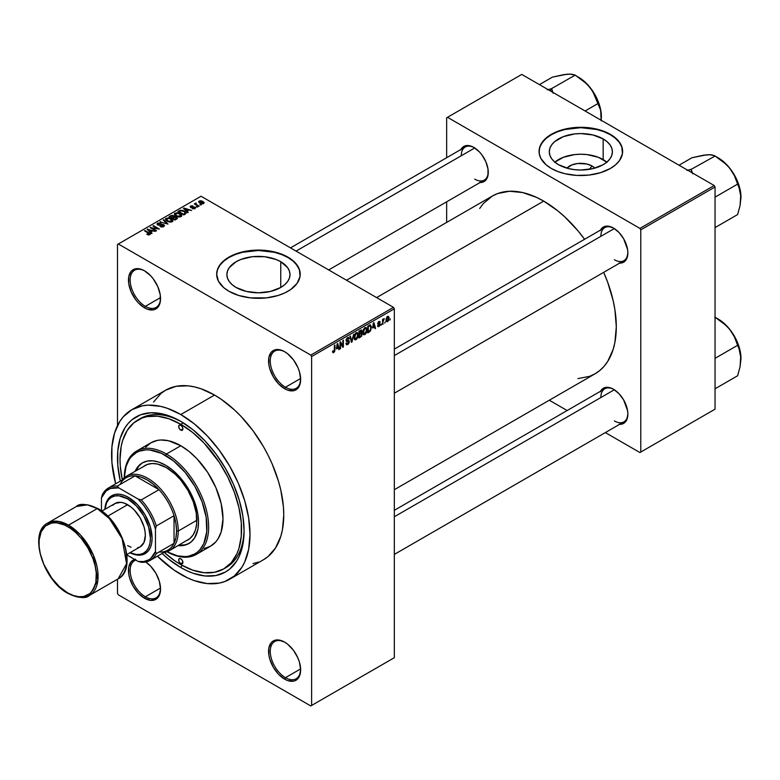 <?xml version="1.0" encoding="UTF-8"?>
<svg xmlns="http://www.w3.org/2000/svg" width="780" height="780" viewBox="0 0 780 780"><rect width="100%" height="100%" fill="white"/><g stroke="black" fill="none" stroke-linecap="round" stroke-linejoin="round"><path stroke-width="1.17" d="M285.031 351.936A21.489 12.402 -120 0 0 270.26 361.179A21.489 12.402 -120 0 0 285.451 387.25L284.602 388.713A22.678 13.094 60 0 1 268.564 360.935A22.678 13.094 60 0 1 284.602 351.683L281.473 350.23L275.691 349.654L271.274 352.209L268.876 357.503L268.876 364.728L269.792 368.726L273.263 376.74L278.47 383.76L284.602 388.713L287.732 390.166L293.514 390.741L297.94 388.186L299.423 385.837L300.641 379.45L299.423 371.66L297.94 367.604L293.514 359.941L287.732 353.837L284.602 351.683A22.678 13.094 60 0 1 300.641 379.45A22.678 13.094 60 0 1 284.602 388.713L285.451 387.25A21.489 12.402 60 0 1 271.411 368.316A21.489 12.402 60 0 1 274.706 351.107A21.489 12.402 60 0 1 285.031 351.936M285.031 642.359A21.489 12.402 -120 0 0 270.26 651.602A21.489 12.402 -120 0 0 285.451 677.674L284.602 679.136A22.678 13.094 60 0 1 268.564 651.358A22.678 13.094 60 0 1 284.602 642.106L278.47 639.971L273.263 640.975L271.274 642.632L268.876 647.926L268.876 655.151L269.792 659.149L273.263 667.163L278.47 674.183L284.602 679.136L287.732 680.589L293.514 681.154L295.942 680.258L299.423 676.26L300.641 669.874L299.423 662.083L297.94 658.027L293.514 650.364L287.732 644.26L284.602 642.106A22.678 13.094 60 0 1 300.641 669.874A22.678 13.094 60 0 1 284.602 679.136L285.451 677.674A21.489 12.402 60 0 1 271.411 658.739A21.489 12.402 60 0 1 274.706 641.521A21.489 12.402 60 0 1 285.031 642.359M135.593 559.192L131.167 561.746L128.768 567.041L128.768 574.265L129.685 578.263L133.166 586.277L138.362 593.297L144.495 598.25L145.343 596.788A21.489 12.402 -120 0 0 160.534 588.49A21.489 12.402 60 0 1 156.088 597.85A21.489 12.402 60 0 1 145.343 596.788L160.514 588.023L145.343 596.788A21.489 12.402 60 0 1 131.313 577.853A21.489 12.402 60 0 1 134.599 560.635A21.489 12.402 60 0 1 135.798 560.089A21.489 12.402 -120 0 0 131.02 576.82A21.489 12.402 -120 0 0 145.343 596.788L144.495 598.25A22.678 13.094 60 0 1 129.334 576.976A22.678 13.094 60 0 1 134.657 559.426M144.924 271.05A21.489 12.402 -120 0 0 130.153 280.293A21.489 12.402 -120 0 0 145.343 306.365L144.495 307.827A22.678 13.094 60 0 1 128.466 280.049A22.678 13.094 60 0 1 144.495 270.796L141.375 269.344L135.593 268.769L131.167 271.323L128.768 276.617L128.768 283.842L131.167 291.895L135.593 299.559L138.362 302.874L144.495 307.827L147.625 309.28L153.406 309.845L155.834 308.948L159.315 304.951L160.232 302.006L160.232 294.772L157.833 286.718L153.406 279.055L150.637 275.74L144.495 270.796A22.678 13.094 60 0 1 144.505 270.796A22.678 13.094 60 0 1 160.534 298.565A22.678 13.094 60 0 1 144.495 307.827L145.343 306.365A21.489 12.402 60 0 1 131.313 287.43A21.489 12.402 60 0 1 134.599 270.212A21.489 12.402 60 0 1 144.924 271.05M592.059 165.994L589.329 169.348L592.059 165.994L594.818 168.139A15.854 9.155 180 0 0 592.059 165.994A15.854 9.155 180 0 0 566.875 168.139L572.042 164.853L577.756 163.488L586.911 164.005L592.059 165.994M606.84 162.133A31.561 18.223 0 0 0 603.164 159.578L603.164 138.918A31.561 18.223 180 0 1 612.407 151.798A31.561 18.223 180 0 1 592.927 168.636A31.561 18.223 180 0 1 558.529 164.687L554.609 161.918L551.694 158.769L549.89 155.357L549.286 151.798L549.89 148.249L551.694 144.826L554.609 141.677L563.316 136.646L574.694 133.926L580.846 133.575L592.927 134.969L603.164 138.918L607.084 141.677L609.999 144.826L611.803 148.249L612.407 151.798L611.803 155.357L609.999 158.769L607.084 161.918L603.164 164.687L592.927 168.636L580.846 170.02L574.694 169.669L568.766 168.636L558.529 164.687A31.561 18.223 180 0 1 549.286 151.798A31.561 18.223 180 0 1 568.766 134.969A31.561 18.223 180 0 1 603.164 138.918L603.164 159.578A31.561 18.223 0 0 0 554.853 162.133M622.625 151.603A41.779 24.121 0 0 0 610.389 134.745L610.389 134.355A41.779 24.121 180 0 1 622.625 151.408A41.779 24.121 180 0 1 596.837 173.696A41.779 24.121 180 0 1 551.304 168.46L557.642 171.464L564.856 173.696L576.751 175.412L588.998 175.061L600.542 172.682L610.389 168.46L615.586 164.814L619.447 160.641L622.42 153.777L621.816 146.708L619.447 142.174L613.139 136.11L604.061 131.352L596.837 129.129L580.846 127.286L568.717 128.329L561.151 130.143L551.304 134.355L546.107 138.011L540.871 144.407L539.273 149.048L539.273 153.777L540.871 158.408L546.107 164.814L551.304 168.46A41.779 24.121 180 0 1 539.068 151.408A41.779 24.121 180 0 1 564.856 129.129A41.779 24.121 180 0 1 610.389 134.355L610.389 134.745A41.779 24.121 0 0 0 565.012 129.48A41.779 24.121 0 0 0 539.077 151.603M236.125 287.479A31.561 18.223 180 0 1 226.882 274.589A31.561 18.223 180 0 1 246.363 257.761A31.561 18.223 180 0 1 280.751 261.709L280.751 287.479L270.514 291.427L258.443 292.812L246.363 291.427L236.125 287.479L232.196 284.719L229.281 281.56L227.487 278.148L226.882 274.589L227.487 271.04L229.281 267.618L236.125 261.709L240.903 259.447L252.281 256.718L264.596 256.718L275.974 259.447L280.751 261.709L287.596 267.618L289.39 271.04L289.994 274.589L289.39 278.148L287.596 281.56L284.68 284.719L280.751 287.479L280.751 261.709A31.561 18.223 180 0 1 289.994 274.589A31.561 18.223 180 0 1 270.514 291.427A31.561 18.223 180 0 1 236.125 287.479M300.212 274.394A41.779 24.121 0 0 0 287.976 257.536L287.976 257.147A41.779 24.121 180 0 1 300.212 274.199A41.779 24.121 180 0 1 274.423 296.488A41.779 24.121 180 0 1 228.901 291.262L238.748 295.474L250.292 297.863L266.594 297.863L278.128 295.474L284.944 292.851L290.735 289.507L297.034 283.433L300.017 276.569L299.413 269.5L295.279 262.831L290.735 258.901L281.648 254.144L274.423 251.92L258.443 250.088L250.292 250.546L238.748 252.935L231.933 255.557L223.704 260.803L219.843 264.976L217.464 269.5L216.665 274.199L218.458 281.2L223.704 287.606L228.901 291.262A41.779 24.121 180 0 1 216.665 274.199A41.779 24.121 180 0 1 242.453 251.92A41.779 24.121 180 0 1 287.976 257.147L287.976 257.536A41.779 24.121 0 0 0 242.609 252.272A41.779 24.121 0 0 0 216.665 274.394M394.319 349.118L604.802 227.604A19.1 11.027 60 0 1 613.938 228.316A19.1 11.027 -120 0 0 600.853 236.34M600.532 230.071A20.29 11.72 60 0 1 613.509 228.062L608.02 226.151L605.543 226.249L601.585 228.53L600.259 230.636M290.491 247.874L465.212 147.001A19.1 11.027 60 0 1 474.337 147.722A19.1 11.027 -120 0 0 461.253 155.746M460.931 149.468A20.29 11.72 60 0 1 473.909 147.459L471.11 146.162L465.943 145.655L463.769 146.455L460.658 150.033M394.319 510.315L604.802 388.791A19.1 11.027 60 0 1 613.938 389.503A19.1 11.027 -120 0 0 600.853 397.537M600.532 391.258A20.29 11.72 60 0 1 613.509 389.249L610.711 387.952L605.543 387.445L603.369 388.245L600.259 391.823M160.514 297.609L145.343 306.365L160.514 297.609M300.622 668.918L285.451 677.674L300.622 668.918M300.622 378.495L285.451 387.25L300.622 378.495M137.826 420.03A85.936 49.618 60 0 1 180.794 424.281L183.271 422.848L180.794 424.281L168.938 418.792L157.541 416.198L147.03 416.618L142.243 417.953L133.819 422.819L127.199 430.433L122.645 440.515L121.192 446.355L120.022 459.371L120.315 466.421L122.304 479.739A85.936 49.618 60 0 1 137.826 420.03L140.351 418.567A85.936 49.618 60 0 1 182.072 422.116A85.936 49.618 -120 0 0 139.103 419.328M180.794 567.548A89.515 51.685 60 0 1 162.094 553.488L168.441 559.016L180.794 567.548L182.062 565.344L180.794 567.548L186.995 570.775L193.138 573.271L205.013 575.971L215.963 575.533L225.547 571.984L229.72 569.078L236.613 561.142L239.275 556.189L242.873 544.557L244.091 531.005A89.515 51.685 60 0 1 180.794 567.548M120.315 481.133A89.515 51.685 60 0 1 180.794 421.366L193.138 429.897L205.013 440.915L215.963 453.979L225.547 468.614L233.425 484.234L239.275 500.243L242.873 516.038L244.091 531.005A89.515 51.685 60 0 0 180.794 421.366L168.441 415.633L162.416 413.897L150.95 412.766L140.634 414.765L131.859 419.835L128.164 423.462L124.966 427.772L120.218 438.262L117.799 450.918L117.799 465.25L120.315 481.133M131.859 409.695A97.87 56.511 60 0 1 180.794 414.541L167.291 408.281L160.7 406.38L148.171 405.142L142.34 405.805L131.859 409.695L123.25 416.832L119.759 421.541L114.562 433.017L111.92 446.862L111.92 462.52L115.645 483.824A97.87 56.511 60 0 1 131.859 409.695L165.614 390.205A97.87 56.511 -120 0 1 214.549 395.05L221.335 399.35L234.643 410.085L241.04 416.423L253.003 430.716L263.494 446.706L268.047 455.149L272.093 463.788L278.489 481.299L280.781 490.006L283.423 506.893L283.764 514.917L282.428 529.747L280.781 536.396L275.584 547.872L268.047 556.55L263.494 559.728A97.87 56.511 -120 0 0 278.489 481.299A97.87 56.511 -120 0 0 214.549 395.05L180.794 414.541A97.87 56.511 60 0 1 244.735 500.789A97.87 56.511 60 0 1 229.73 579.218A97.87 56.511 60 0 1 180.794 574.373A97.87 56.511 60 0 1 157.423 556.189L174.008 570.073L187.58 577.902L194.298 580.632L207.275 583.576L219.239 583.099L224.698 581.578L234.293 576.04L241.829 567.362L244.735 561.951L248.674 549.237L250 534.407L248.674 518.057L244.735 500.789L238.339 483.278L229.73 466.196L219.239 450.206L207.275 435.913L194.298 423.872L180.794 414.541L214.549 395.05L201.055 388.791L194.464 386.89L188.068 385.837L176.105 386.315L165.614 390.205L161.05 393.383L153.514 402.051M346.534 280.235L492.385 196.024A102.648 59.261 -120 0 1 543.709 201.113L557.875 210.902L564.779 216.889L577.931 230.763L584.591 239.275A102.648 59.261 -120 0 0 543.709 201.113L376.603 297.59L543.709 201.113L536.601 197.408L522.639 192.553L509.496 191.256L497.669 193.547L492.385 196.024L483.356 203.522L479.7 208.455M577.931 378.593L589.758 376.301L595.033 373.825A102.648 59.261 -120 0 0 603.691 272.347L607.727 282.37L613.168 300.7L614.903 309.68L616.298 326.83L614.903 342.381L613.168 349.352L607.727 361.394L604.061 366.337L599.82 370.49L595.033 373.825L394.319 489.703M394.319 657.696L394.319 308.802L311.61 356.548L311.61 705.451L394.319 657.696L310.772 705.939L118.336 594.838L117.487 593.375L117.487 579.238L117.487 593.375L118.336 594.838L310.772 705.939L394.319 657.696L394.319 308.802L393.481 307.34L310.772 355.095L118.336 243.994L201.045 196.238L393.481 307.34L394.319 308.802L311.61 356.548L311.61 705.451L394.319 657.696M385.271 321.818L384.735 323.105L385.271 321.818M383.116 321.467L382.58 324.344L382.58 319.39L383.116 319.078L383.116 319.868L384.277 318.591L383.116 321.467L384.277 318.591L383.116 319.868L383.116 319.078L382.58 319.39L382.58 324.344L383.116 324.041L382.58 321.155L383.116 321.467M381.586 323.953L381.049 325.231L381.586 323.953M380.201 324.207L378.827 323.407L380.201 324.207L380.133 324.86L379.177 326.381L377.969 326.644L377.598 325.718L378.865 325.874L379.655 324.811L377.773 324.07L378.407 321.799L379.928 321.438L380.133 322.13L378.904 322.13L378.222 323.252L379.85 323.31L380.201 324.207L378.212 323.135L378.904 322.13L380.133 322.13L378.885 321.438L377.676 323.544L379.665 324.646L378.944 325.825L377.598 325.718L378.904 326.557L377.608 325.806L378.904 326.557L380.201 324.207L379.002 323.378M372.713 328.01L373.883 322.549L375.599 328.38L375.043 328.702L374.575 326.937L372.713 328.01L374.575 326.937L375.043 328.702L375.599 328.38L373.883 322.549L372.713 328.01M363.392 334.444L364.933 334.63L362.973 333.489L364.933 334.63L363.685 334.708L362.983 333.557L363.421 329.501L364.806 327.707L366.317 327.61L366.99 329.355L366.551 332.514L364.933 334.63L366.473 332.699L367.01 329.94L366.171 327.512L364.942 327.619L362.866 332.407L363.724 334.737M354.569 339.544L356.109 339.719L354.149 338.578L356.109 339.719L354.861 339.807L354.159 338.656L354.598 334.591L355.982 332.797L357.494 332.709L358.166 334.454L357.796 337.428L356.109 339.719L357.649 337.789L358.186 335.029L357.347 332.611L356.119 332.719L354.042 337.506L354.9 339.836M333.743 351.839L333.099 350.795L332.563 351.195L332.875 352.648L333.723 352.648L332.621 352.014L333.723 352.648L332.826 352.589L332.563 351.195L333.099 350.795L333.557 351.907L334.288 351.117L334.396 345.345L334.932 345.033L334.747 351.263L333.723 352.648L334.932 349.664L334.932 345.033L334.396 345.345L334.327 350.99L333.743 351.839L332.563 351.409M336.502 348.913L337.672 343.453L339.388 349.284L338.822 349.615L338.364 347.841L336.502 348.913L338.364 347.841L338.822 349.615L339.388 349.284L337.672 343.453L336.502 348.913M340.538 343.161L340.538 348.621L340.002 348.933L340.002 342.108L340.577 341.776L342.839 345.94L342.839 340.47L343.375 340.158L343.375 346.983L342.8 347.315L340.538 343.161L342.8 347.315L343.375 346.983L343.375 340.158L342.839 340.47L342.839 345.94L340.577 341.776L340.002 342.108L340.002 348.933L340.538 348.621L340.002 348.309L340.538 348.621L340.538 343.161L340.002 342.849L340.538 343.161M347.734 343.756L346.447 342.907L345.91 343.307L346.476 344.75L347.685 344.584L349.362 341.64L347.656 340.655L349.362 341.64L349.255 342.469L348.348 344.077L346.632 344.819L345.91 343.307L346.447 342.907L346.798 343.834L347.607 343.824L348.816 341.825L346.447 341.425L346.066 340.207L346.7 338.452L348.25 337.399L349.206 338.744L347.51 338.491L346.632 340.45L348.904 340.558L349.362 341.64L348.543 340.49L346.769 340.704L347.607 338.432L348.67 339.144L349.206 338.744L348.709 337.486L347.587 337.642L346.066 340.392L346.495 341.445L348.826 341.962L347.734 343.756L346.837 343.863M353.681 334.21L351.468 342.313L349.879 336.404L350.435 336.082L351.702 341.377L353.681 334.21L351.702 341.377L350.435 336.082L349.879 336.404L351.468 342.313L351.994 342.01L351.273 341.591L351.994 342.01L353.681 334.21M362.252 334.084L361.452 336.385L358.956 337.994L358.956 331.168L361.706 330.037L361.52 332.836L362.252 334.084L361.52 332.836L362.096 331.071L361.657 330.008L358.956 331.168L358.956 337.994L360.613 337.028L359.921 336.628L360.613 337.028L362.252 334.084L360.535 333.089L362.252 334.084M371.377 327.366L370.549 330.866L367.78 332.894L367.78 326.079L370.481 324.87L371.377 327.132L370.13 324.841L367.78 326.079L367.78 332.894L369.349 331.988L368.657 331.588L369.349 331.988L371.377 327.366L370.822 327.044L371.377 327.366M389.025 318.094L388.255 320.911L386.548 321.613L386.051 319.43L386.822 317.09L388.235 316.28L388.966 317.284L389.025 318.094L387.533 316.436L386.041 319.878L387.533 321.584L386.11 320.755L387.533 321.584L389.025 318.094L388.44 317.752L389.025 318.094M390.331 318.903L389.795 320.18L390.331 318.903M117.487 244.481L117.487 425.597L117.487 244.481L118.336 243.994L310.772 355.095L311.61 356.548L310.772 355.095L393.481 307.34L201.045 196.238L117.487 244.481M201.279 204.877L199.894 204.701L201.279 204.877M197.594 207.002L196.219 206.827L197.594 207.002M188.263 212.394L186.956 211.107L188.819 210.034L191.607 210.454L183.427 208.367L187.697 212.716L188.263 212.394L186.956 211.107L188.819 210.034L191.607 210.454L183.992 208.036L183.427 208.367L187.697 212.716L188.263 212.394M178.552 217.016L181.428 216.362L181.057 214.422L177.255 212.774L174.525 213.496L175.042 215.504L178.552 217.016L181.018 216.655L181.662 215.251L180.073 213.72L174.964 213.155L174.252 214.168L175.997 216.148L178.552 217.016M169.728 222.105L172.604 221.452L172.234 219.511L168.831 217.922L165.701 218.595L166.218 220.594L169.728 222.105L172.195 221.754L172.838 220.34L171.249 218.809L166.14 218.254L165.428 219.268L167.173 221.247L169.728 222.105M163.771 226.619L164.512 225.634L163.732 224.659L162.103 224.25L158.818 224.913L157.94 224.435L158.135 223.684L160.992 223.255L157.794 223.08L156.955 224.094L158.018 225.147L163.547 225.254L162.845 226.327L159.998 226.493L161.86 227.048L163.771 226.619L163.732 224.659L158.262 224.689L158.32 223.567L160.992 223.255L157.618 223.178L156.946 224.035L157.706 224.991L163.205 224.981L163.127 226.19L159.998 226.493L163.771 226.619L164.512 225.683L163.732 224.659L163.732 226.639M152.041 233.298L150.745 232.011L152.607 230.939L155.395 231.368L147.206 229.271L151.486 233.63L152.041 233.298L150.745 232.011L152.607 230.939L155.395 231.368L147.206 229.271L151.486 233.63L152.041 233.298M149.809 234.682L149.048 232.84L149.048 233.493L149.048 232.84L145.041 230.529L145.041 231.143L145.041 230.529L144.495 230.831L149.272 233.678L149.136 234.916L149.136 234.273L147.264 233.932L147.264 234.536L147.264 233.932L146.806 234.293L149.233 234.907L150.15 233.698L145.041 230.529L144.495 230.831L149.331 233.746L146.991 234.4L148.541 234.926L150.277 234.068M156.546 230.704L151.817 227.974L159.383 229.066L153.475 225.654L152.939 225.966L157.677 228.696L150.101 227.604L156.01 231.016L156.546 230.704L151.817 227.974L159.383 229.066L153.475 225.654L152.939 225.966L157.677 228.696L150.101 227.604L156.01 231.016L156.546 230.704M168.002 224.084L163.78 219.697L163.225 220.028L167.018 223.86L159.978 221.9L168.002 224.084L163.78 219.697L163.225 220.028L167.018 223.86L159.978 221.9L168.002 224.084M174.34 216.752L173.686 215.699L173.686 217.62L173.686 215.699L170.722 215.699L170.722 216.489L170.722 215.699L169.055 216.655L174.964 220.067L177.314 218.546L176.524 217.162L172.195 215.299L169.055 216.655L174.964 220.067L177.401 218.234L176.524 217.162L174.369 216.577M185.357 214.071L186.011 212.54L182.998 210.512L180.609 210.21L177.879 211.565L183.787 214.978L186.176 213.086L184.402 211.166L180.336 210.268L177.879 211.565L183.787 214.978L185.357 214.071M194.99 208.591L194.903 207.041L194.903 208.64L194.903 207.041L192.368 206.973L192.368 207.646L192.368 206.973L191.509 207.733L190.983 207.08L190.983 207.636L191.149 206.378L192.992 206.027L190.515 206.037L190.534 207.441L190.515 206.037L190.534 207.441L194.474 207.412L194.415 208.835L194.415 208.221L192.299 208.553L194.99 208.591L195.556 207.811L194.903 207.041L191.1 207.139L191.149 206.378L192.992 206.027L192.085 205.745L190.115 206.359L191.129 207.675L194.6 207.499L194.239 208.309L192.299 208.553L192.933 208.786L194.551 208.796L195.566 207.87M199.134 206.115L196.121 204.262L196.141 203.063L195.283 203.307L195.517 204.028L194.298 203.951L198.588 206.427L199.134 206.115L196.121 204.262L196.141 203.063L195.4 203.219L195.517 204.028L194.298 203.951L198.588 206.427L199.134 206.115M203.619 203.609L202.849 201.435L202.849 202.098L202.849 201.435L199.163 201.045L199.163 202.693L199.163 201.045L199.894 203.19L203.619 203.609L204.048 202.459L202.459 201.23L200.596 200.743L198.851 201.289L198.88 202.41L201.152 203.746L203.2 203.794L204.155 202.868M244.082 529.513A85.936 49.618 60 0 1 226.297 567.421A85.936 49.618 60 0 1 225.011 568.113A85.936 49.618 -120 0 0 244.082 529.513M446.648 117.79L446.648 157.716L446.648 117.79L521.771 74.422L714.197 185.523L639.932 228.403L447.496 117.302L639.932 228.403L640.77 229.866L640.77 452.059L715.045 409.178L715.045 186.986L640.77 229.866L640.77 452.059L639.932 452.546L605.348 432.588L639.932 452.546L715.045 409.178L639.932 452.546L715.045 409.178L715.045 186.986L714.197 185.523L715.045 186.986L640.77 229.866L639.932 228.403L714.197 185.523L521.771 74.422L446.648 117.79M446.648 201.825L446.648 222.436L446.648 201.825M567.148 410.534L549.295 400.228L567.148 410.534M618.998 424.3L623.659 423.394L626.769 419.815L627.861 414.102L627.578 410.709L623.659 399.965L618.998 393.685L613.509 389.249A20.29 11.72 60 0 1 627.861 414.102A20.29 11.72 60 0 1 619.632 424.34M479.407 182.51L484.058 181.603L487.168 178.025L487.988 175.383L487.988 168.919L485.842 161.714L481.884 154.859L479.407 151.895L473.909 147.459A20.29 11.72 60 0 1 488.26 172.312A20.29 11.72 60 0 1 480.031 182.549M618.998 263.104L623.659 262.197L626.769 258.619L627.861 252.905L627.578 249.522L623.659 238.768L618.998 232.489L613.509 228.062A20.29 11.72 60 0 1 627.861 252.905A20.29 11.72 60 0 1 619.632 263.143M627.851 252.408A19.1 11.027 60 0 1 623.902 260.676A19.1 11.027 60 0 1 614.357 259.73A19.1 11.027 -120 0 0 627.851 252.408M488.251 171.814A19.1 11.027 60 0 1 484.302 180.082A19.1 11.027 60 0 1 474.757 179.137A19.1 11.027 -120 0 0 488.251 171.814M627.851 413.605A19.1 11.027 60 0 1 623.902 421.873A19.1 11.027 60 0 1 614.357 420.927A19.1 11.027 -120 0 0 627.851 413.605M144.495 598.25L150.637 600.385L155.834 599.371L159.315 595.374L160.534 588.988L159.315 581.197L155.834 573.183L150.637 566.163L145.772 562.01A22.678 13.094 60 0 1 160.534 588.988A22.678 13.094 60 0 1 144.495 598.25M253.003 563.608L258.453 562.087M300.631 378.953A21.489 12.402 60 0 1 296.185 388.313A21.489 12.402 60 0 1 285.451 387.25A21.489 12.402 -120 0 0 300.631 378.953M300.631 669.376A21.489 12.402 60 0 1 296.185 678.736A21.489 12.402 60 0 1 285.451 677.674A21.489 12.402 -120 0 0 300.631 669.376M160.534 298.067A21.489 12.402 60 0 1 156.088 307.427A21.489 12.402 60 0 1 145.343 306.365A21.489 12.402 -120 0 0 160.534 298.067M300.212 274.589L299.413 269.89L297.034 265.366L293.173 261.193L287.976 257.536L281.648 254.534L274.423 252.31L258.443 250.477L242.453 252.31L235.228 254.534L228.901 257.536L223.704 261.193L219.843 265.366L217.464 269.89L216.665 274.589M622.625 151.798L621.816 147.098L619.447 142.565L615.586 138.401L610.389 134.745L604.061 131.742L596.837 129.519L580.846 127.676L564.856 129.519L557.642 131.742L551.304 134.745L546.107 138.401L542.256 142.565L539.877 147.098L539.068 151.798M607.084 162.338L598.377 157.306L587.008 154.586L580.846 154.235L574.694 154.586L563.316 157.306L554.609 162.338M149.272 233.678L149.136 234.273M147.771 229.846L147.771 228.95L147.771 229.846M150.745 232.879L150.745 232.011L150.745 232.879M150.238 231.514L149.019 230.227L149.019 231.114L148.142 229.437L148.142 230.227L148.142 229.437L151.73 230.646L151.73 231.445L151.73 230.646L150.238 231.514L150.238 232.352L150.238 231.514L148.142 229.437L151.73 230.646L150.238 231.514M150.676 227.935L150.676 227.272L150.676 227.935M153.475 226.268L153.475 225.654L153.475 226.268M151.817 228.589L151.817 227.974L151.817 228.589M160.456 226.717L160.456 226.141L160.456 226.717M163.127 226.902L163.127 226.19L163.127 226.902M163.205 224.981L163.127 226.19M157.618 224.932L157.618 223.178L157.618 224.932M158.262 224.689L158.32 223.567M160.27 225.245L160.27 224.679L160.27 225.245M161.509 224.884L161.509 224.318L161.509 224.884M160.534 222.085L160.534 221.578L160.534 222.085M163.78 220.603L163.78 219.697L163.78 220.603M166.14 220.525L166.14 218.254L166.14 220.525M171.249 219.472L171.249 218.809L171.249 219.472M172.838 221.12L172.838 220.34L172.838 221.12M167.72 220.945L166.832 218.653L169.124 218.468L170.693 219.112L171.502 222.037L171.502 221.354L167.72 220.945L167.72 221.53L166.296 219.385L167.924 218.351L170.518 219.014L172.019 220.477L170.566 221.637L167.72 220.945M166.286 220.652L166.832 218.653M172.029 221.842L172.029 220.603L171.502 221.354M176.524 219.17L176.524 217.162L175.948 219.502L175.948 218.702L174.808 219.365L172.731 218.166L172.731 218.79L173.794 217.552L175.997 217.474L176.426 218.341L174.808 219.98L172.731 218.166L174.866 217.191L176.426 218.341M172.048 217.766L170.284 216.752L170.284 217.367L171.22 216.206L173.248 216.07L173.56 217.688L173.56 216.83L172.048 218.39L170.284 216.752L172.039 215.836L173.248 216.07L173.56 216.83L172.048 217.766M173.248 216.07L173.56 216.83M174.964 215.436L174.964 213.155L174.964 215.436M180.073 214.373L180.073 213.72L180.073 214.373M181.662 216.031L181.662 215.251L181.662 216.031M176.543 215.845L175.656 213.554L177.947 213.379L179.517 214.012L180.326 216.265L180.326 216.947L180.326 216.265L176.543 215.845L176.543 216.43L175.12 214.295L176.446 213.291L179.156 213.827L180.843 215.387L179.39 216.547L176.543 215.845M179.38 211.497L179.38 210.697L179.38 211.497M180.336 210.951L180.336 210.268L180.336 210.951M184.402 211.819L184.402 211.166L184.402 211.819M185.084 212.433L184.597 214.51L184.597 213.71L183.631 214.266L179.107 211.653L181.35 210.688L184.216 211.692L185.084 212.433L183.631 214.89L183.631 214.266L179.107 211.653L179.107 212.277L180.941 210.727L183.856 211.477L185.084 212.433L185.299 214.1M183.992 208.942L183.992 208.036L183.992 208.942M186.956 211.965L186.956 211.107L186.956 211.965M186.449 210.6L185.23 209.323L185.23 210.21L184.363 208.533L184.363 209.313L184.363 208.533L187.941 209.742L187.941 210.532L187.941 209.742L186.449 210.6L186.449 211.448L186.449 210.6L184.363 208.533L187.941 209.742L186.449 210.6M194.474 207.412L194.415 208.221M190.515 206.037L190.515 207.431M190.983 207.08L191.149 206.378M196.755 207.139L196.755 206.515L196.755 207.139M194.834 204.253L194.834 203.639L194.834 204.253M195.517 204.653L195.517 204.028L195.517 204.653M195.4 203.219L195.517 204.028M196.121 204.262L196.131 203.678M196.901 205.452L196.901 204.828L196.901 205.452M200.431 205.013L200.431 204.389L200.431 205.013M199.163 201.045L198.637 201.796M200.431 202.878L199.768 201.406L202.351 201.776L203.014 203.249L203.014 203.843L203.014 203.249L200.431 202.878L200.431 203.473L199.475 201.893L200.421 201.23L203.307 202.868L202.361 203.434L200.431 202.878M199.466 202.927L199.768 201.406M175.997 217.474L176.514 218.107M180.853 216.743L180.853 215.504L180.326 216.265M175.11 215.563L175.656 213.554M334.396 349.352L334.932 349.664L334.396 349.352M332.875 352.648L333.723 352.648M338.627 348.845L339.388 349.284L338.627 348.845M337.672 347.441L338.364 347.841L337.672 347.441M336.687 348.017L337.048 344.087L338.179 347.149L336.268 347.773L338.179 347.149L337.428 344.302L336.687 348.017M341.689 345.277L342.839 345.94L341.689 345.277M342.274 346.349L343.375 346.983L342.274 346.349M347.685 344.584L345.92 343.561L347.685 344.584M347.461 340.714L348.826 341.962M346.076 340.626L347.49 341.445L346.076 340.626M347.451 337.73L349.206 338.744L347.451 337.73M347.607 338.432L348.67 339.144M346.115 339.827L346.603 340.109L346.115 339.827M346.066 340.294L346.808 340.733M347.617 340.665L346.769 340.704M350.863 340.07L351.488 340.431L350.863 340.07M351.136 341.055L351.702 341.377L351.136 341.055M357.61 334.698L358.186 335.029L357.61 334.698M356.119 333.518L357.415 333.908L356.333 333.411L355.075 334.708L354.9 338.715L356.109 338.92L354.061 336.911L354.578 337.204L356.119 333.518L355.534 333.177L357.415 333.908L357.649 335.322L356.109 338.92L354.101 338.364M360.613 330.213L362.096 331.071L360.613 330.213M360.428 331.12L359.492 331.656L359.492 333.694L358.956 333.382L361.52 332.836L361.559 331.49L359.492 333.694L358.956 331.344L360.428 331.12L359.736 330.72L361.559 331.49L361.15 330.798L360.428 331.12L361.559 331.49M360.545 333.879L359.492 334.493L359.492 336.882L358.956 334.181L360.545 333.879L359.863 333.479L361.715 334.396L361.189 335.819L359.492 336.882L358.956 336.57L359.492 336.882L361.598 335.127L361.647 333.928L360.545 333.879L361.715 334.396M366.434 329.608L367.01 329.94L366.434 329.608M364.942 328.419L366.239 328.819L365.157 328.312L363.899 329.618L363.724 333.625L364.933 333.83L362.885 331.812L363.402 332.114L364.942 328.419L364.357 328.078L366.239 328.819L366.473 330.223L364.933 333.83L362.924 333.274M370.032 325.709L368.316 326.566L368.316 331.793L370.549 329.735L370.783 326.752L370.032 325.709L370.841 327.668L370.627 329.462L369.281 331.237L367.78 331.481L368.316 331.793L368.316 326.566L367.78 326.255L370.032 325.709L369.223 325.24L370.285 325.777L369.291 325.202M374.839 327.941L375.599 328.38L374.839 327.941M373.883 326.537L374.575 326.937L373.883 326.537M372.898 327.103L373.259 323.173L374.39 326.245L372.479 326.869L374.39 326.245L373.649 323.398L372.898 327.103M378.027 326.683L378.904 326.557M378.944 325.825L378.134 325.319M377.695 323.212L379.529 324.275L377.695 323.212M377.676 323.544L379.002 324.305L377.676 323.534L377.988 324.324M380.133 322.13L378.885 321.438M378.904 322.13L379.597 322.53M382.58 319.556L383.116 319.868L382.58 319.556M383.428 318.991L384.121 319.39L383.428 318.991M382.58 320.024L383.224 320.395L382.58 320.024M386.627 321.672L387.533 321.584M388.45 316.358L387.533 316.436M387.523 317.158L386.578 319.254L387.29 320.96L388.411 319.39L388.186 317.187L387.523 317.158L388.489 318.454L387.543 320.863L386.061 319.264L386.578 319.556L387.523 317.158L387.007 316.865L388.089 317.119M387.543 320.863L386.051 320.375M356.109 338.92L357.494 336.745L357.415 333.908M364.933 333.83L366.317 331.656L366.239 328.819M120.022 484.536A41.779 24.121 60 0 1 135.067 475.849A41.779 24.121 60 0 1 158.993 489.665L153.143 484.107L147.03 479.837L140.917 477.048L135.067 475.849L158.993 489.665A41.779 24.121 60 0 1 174.037 515.726A41.779 24.121 60 0 1 176.572 531.005L175.929 523.565L174.037 515.726L174.037 543.358L175.929 537.693L176.572 531.005L178.259 531.005A42.968 24.804 -120 0 0 156.117 484.448A42.968 24.804 -120 0 0 121.963 480.188A42.968 24.804 60 0 1 126.389 476.248A42.968 24.804 60 0 1 159.5 487.753A42.968 24.804 60 0 1 178.259 531.005L196.823 520.279L178.259 531.005A42.968 24.804 60 0 1 169.357 550.67A42.968 24.804 60 0 1 163.732 552.542A42.968 24.804 -120 0 0 178.259 531.005L176.572 531.005A41.779 24.121 60 0 1 174.037 543.358A41.779 24.121 60 0 1 158.993 552.045M150.199 560.362A41.779 24.121 60 0 1 141.278 562.273L138.157 561.454L141.278 562.273A41.779 24.121 -120 0 0 156.312 553.585A41.779 24.121 60 0 1 150.199 560.362L167.924 550.124A41.779 24.121 -120 0 0 174.037 543.358L156.312 553.585L155.474 551.46A40.579 23.429 60 0 1 138.157 561.454L126.906 554.95L138.157 561.454L143.832 561.522L148.756 559.816L150.862 558.314L155.474 551.46L155.474 529.064L156.312 525.954L174.037 515.726L174.037 543.358L156.312 553.585L155.474 551.46L155.474 529.064L152.695 520.913L148.756 512.947L143.832 505.557L138.157 499.083L118.765 487.88L117.341 486.086A41.779 24.121 -120 0 0 102.297 494.773L101.459 497.874L101.459 510.88L101.459 497.874A40.579 23.429 60 0 1 118.765 487.88L117.341 486.086L135.067 475.849L158.993 489.665L141.278 499.902L138.157 499.083L118.765 487.88L110.526 488.446L106.061 491.02L101.459 497.874L102.297 494.773A41.779 24.121 60 0 1 108.42 487.997A41.779 24.121 60 0 1 117.341 486.086L135.067 475.849A41.779 24.121 -120 0 0 126.145 477.769L108.42 487.997M174.037 515.726A41.779 24.121 -120 0 0 158.993 489.665L141.278 499.902A41.779 24.121 60 0 1 156.312 525.954L174.037 515.726M156.312 525.954A41.779 24.121 -120 0 0 141.278 499.902L138.157 499.083A40.579 23.429 60 0 1 155.474 529.064L156.312 525.954M180.794 430.131A2.983 1.726 60 0 1 178.844 427.508A2.983 1.726 60 0 1 179.303 425.11A2.983 1.726 60 0 1 180.794 425.256L182.286 426.835L182.9 428.912L180.794 430.131L179.303 428.561L178.678 426.475L179.303 425.11L180.794 425.256A2.983 1.726 60 0 1 182.744 427.889A2.983 1.726 60 0 1 182.286 430.277L180.794 430.131L182.9 428.912L182.286 430.277A2.983 1.726 60 0 1 180.794 430.131M180.794 563.648A2.983 1.726 60 0 1 178.844 561.015A2.983 1.726 60 0 1 179.303 558.626A2.983 1.726 60 0 1 180.794 558.773L182.286 560.352L182.9 562.429L180.794 563.648L179.303 562.078L178.678 559.991L179.303 558.626L180.794 558.773A2.983 1.726 60 0 1 182.744 561.405A2.983 1.726 60 0 1 182.286 563.794L180.794 563.648L182.9 562.429L182.286 563.794A2.983 1.726 60 0 1 180.794 563.648M142.75 462.677A46.547 26.881 -120 0 0 136.003 470.691L139.074 465.826L142.321 462.91A46.547 26.881 60 0 1 165.604 465.221L172.019 469.657L178.201 475.381L186.478 485.901L192.972 497.913L196.014 506.24L197.886 514.449L198.52 522.23L197.886 529.279L194.63 537.908L191.041 542.032L186.478 544.664L178.132 545.61A46.547 26.881 60 0 0 188.877 543.543A46.547 26.881 60 0 0 196.014 506.24A46.547 26.881 60 0 0 165.604 465.221L159.178 462.238L153.007 460.834L147.313 461.068L142.321 462.91A46.547 26.881 60 0 0 135.164 471.178L138.236 466.313L142.321 462.91M166.442 454.009L165.604 455.471A58.49 33.764 60 0 1 206.953 526.285A58.49 33.764 60 0 1 166.998 551.762L177.606 555.857L185.094 556.598L188.575 556.198L194.844 553.878L197.564 551.977L199.982 549.608L203.804 543.562L206.758 531.667L206.164 517.325L202.069 501.774L194.844 486.34L185.094 472.368L173.667 461.048L161.548 453.365L149.77 449.972L146.104 449.855L139.367 451.162L136.354 452.575L131.216 456.846L129.129 459.654L126.028 466.518L124.264 477.74A59.68 34.457 60 0 1 136.607 451.055A59.68 34.457 60 0 1 166.442 454.009A59.68 34.457 60 0 1 205.432 506.6A59.68 34.457 60 0 1 196.287 554.424A59.68 34.457 60 0 1 166.978 551.772A59.68 34.457 -120 0 0 208.64 526.792A59.68 34.457 -120 0 0 166.442 454.009L180.794 445.731L166.442 454.009A59.68 34.457 -120 0 0 124.244 477.76A58.49 33.764 60 0 1 165.604 455.471L166.442 454.009M196.287 554.424L210.629 546.136A59.68 34.457 -120 0 0 219.775 498.313A59.68 34.457 -120 0 0 180.794 445.731L189.023 451.415L196.94 458.757L207.568 472.241L215.884 487.636L221.179 503.626L222.992 518.817L221.179 531.911L218.01 538.912L215.884 541.788L210.629 546.136L204.233 548.506M180.794 424.281A85.936 49.618 60 0 1 236.935 500.019A85.936 49.618 60 0 1 223.762 568.883A85.936 49.618 60 0 1 180.794 564.623A85.936 49.618 60 0 1 164.287 552.464L174.837 560.849L180.794 564.623L192.65 570.121L204.048 572.705L214.549 572.286L223.762 568.883L231.319 562.614L236.935 553.722L238.943 548.399L241.264 536.25L241.264 522.493L238.943 507.663L234.38 492.316L227.77 477.058L219.346 462.472L204.048 443.05L192.65 432.481L180.794 424.281M142.954 466.918L144.963 465.523A42.968 24.804 60 0 1 166.442 467.659A42.968 24.804 60 0 1 194.512 505.518A42.968 24.804 60 0 1 187.931 539.955L185.718 540.989M145.704 447.125L150.95 442.767L157.345 440.407L160.894 439.998L168.538 440.749L180.794 445.731A59.68 34.457 -120 0 0 150.95 442.767L136.607 451.055M189.296 543.289A46.547 26.881 -120 0 1 178.981 545.123L184.733 544.898L188.877 543.543M126.389 476.248L147.166 464.49L152.12 463.525L157.628 464.071L166.442 467.659L175.266 474.26L180.765 480.07L187.931 490.337L193.235 501.667L196.248 513.103L196.677 523.633L195.517 529.708L193.235 534.749L189.93 538.561L169.357 550.67M614.328 389.756L394.319 516.769L614.328 389.756M726.414 325.66L729.583 329.15A32.292 18.642 -120 0 0 718.166 319.03L715.065 317.245L722.884 322.549L729.583 329.15L734.36 336.804L737.626 345.306L715.045 358.342L737.626 345.306L740.064 351.488L741 358.585L740.064 366.766L737.626 375.755L715.045 388.791L737.626 375.755L740.064 366.766L740.805 355.027L739.264 347.49L736.281 339.807L732.069 332.504L726.901 326.079L721.149 320.98L715.065 317.245L726.414 325.66M741 358.8L741 358.585A32.292 18.642 -120 0 0 729.583 329.15L734.36 336.804L738.982 348.426L741 358.585A32.292 18.642 -120 0 1 741 358.712M614.328 228.559L394.319 355.582L614.328 228.559M726.414 164.463L729.583 167.963A32.292 18.642 -120 0 0 718.166 157.833L715.065 156.049L722.884 161.353L729.583 167.963L734.36 175.607L737.626 184.109L715.045 197.155L737.626 184.109L740.064 190.3L741 197.389L740.064 205.579L737.626 214.559L715.045 227.594L737.626 214.559L740.064 205.579L740.805 193.83L739.264 186.293L736.281 178.61L732.069 171.307L726.901 164.892L721.149 159.783L715.065 156.049L726.414 164.463M692.728 173.794L691.158 169.348L715.065 156.049L691.158 169.348L686.868 170.401L690.885 169.377A37.07 21.401 60 0 1 691.431 169.689A37.07 21.401 -120 0 0 690.885 169.377L692.728 173.794M709.429 154.801L703.579 155.181L691.957 157.745L679.029 165.214L691.957 157.745L706.748 154.781L711.526 154.81L714.792 155.707L709.39 154.664L704.262 155.259M741 197.603L741 197.389A32.292 18.642 -120 0 0 729.583 167.963L734.36 175.607L738.982 187.229L741 197.389A32.292 18.642 -120 0 1 741 197.516M296.078 251.102L474.737 147.966L296.078 251.102M551.284 88.784L547.267 89.807L551.284 88.784A37.07 21.401 60 0 1 551.558 88.939A37.07 21.401 -120 0 0 551.284 88.784L575.192 75.114L586.813 83.869L592.625 91.085L600.463 109.697L601.399 116.795L601.156 120.812L600.629 109.522L596.681 98.017L592.468 90.714L587.311 84.289L578.565 77.239A32.292 18.642 -120 0 1 589.982 87.37L594.769 95.014L598.026 103.516L585.097 110.984L598.026 103.516L600.463 109.697L601.399 116.795A32.292 18.642 -120 0 0 589.982 87.37L583.284 80.759L575.192 75.114L551.284 88.784M550.397 90.948L551.558 88.939L550.397 90.948M553.137 93.2L551.831 89.095A37.07 21.401 -120 0 0 551.558 88.939A37.07 21.401 60 0 1 551.831 89.095L553.137 93.2M569.829 74.207L563.979 74.587L552.357 77.152L539.428 84.62L552.357 77.152L567.148 74.178L571.935 74.207L575.192 75.114L569.79 74.061L564.671 74.665M89.427 595.442L97.861 580.32L93.415 555.224L80.671 535.158L68.542 525.154A1.19 0.692 120 0 0 67.694 526.617C76.089 530.127 95.998 551.567 96.388 576.313C95.998 600.62 76.089 599.059 67.694 592.888A1.19 0.692 120 0 0 67.948 593.434A1.19 0.692 -60 0 1 67.694 592.888L73.291 595.481L78.673 596.7L83.635 596.505L89.876 593.58L93.005 589.982L95.843 582.465L96.252 572.988L95.16 565.987L93.005 558.743L87.984 548.038L81.227 538.337L76.031 532.847L70.512 528.401L64.886 525.154L56.716 522.795L51.753 522.99L45.513 525.925L41.184 531.765L39.136 540.014L39.136 546.507L40.238 553.517L43.836 564.389L51.753 578.097L59.368 586.648L67.694 592.888C59.3 589.368 39.39 567.938 39 543.182C39.39 518.885 59.3 520.435 67.694 526.617A1.19 0.692 -60 0 1 68.542 525.154A41.779 24.121 60 0 1 95.833 561.971A41.779 24.121 60 0 1 89.427 595.442A41.779 24.121 60 0 1 68.542 593.375A1.19 0.692 -60 0 1 67.948 593.434C79.004 598.192 86.161 598.855 89.427 595.442L118.121 578.877A41.779 24.121 -120 0 0 124.527 545.395A41.779 24.121 -120 0 0 97.237 508.589L109.366 518.593L122.109 538.649L126.555 563.745L118.121 578.877C137.534 569.488 122.938 521.606 97.832 508.531A1.19 0.692 120 0 0 97.237 508.589L68.542 525.154L97.237 508.589A41.779 24.121 -120 0 0 76.352 506.512L87.389 504.855L97.237 508.589A1.19 0.692 -60 0 1 97.832 508.531A1.19 0.692 -60 0 1 98.075 509.077M128.466 497.377L127.618 498.839A32.224 18.603 60 0 1 150.374 536.903A32.224 18.603 60 0 1 130.026 552.708L136.344 554.502L140.283 554.346L143.734 553.059L146.572 550.709L148.678 547.375L149.974 543.192L150.403 538.307L148.678 527.241L143.734 515.853L136.344 505.879L127.618 498.839L128.466 497.377L137.504 504.68L145.178 515.014L150.296 526.832L152.1 538.307L151.642 543.367L150.296 547.716L148.112 551.167L145.178 553.605L141.589 554.931L137.504 555.097L129.948 552.757A33.423 19.295 -120 0 0 152.081 537.449A33.423 19.295 -120 0 0 128.466 497.377A33.423 19.295 -120 0 0 104.881 509.34L106.626 501.618L108.81 498.157L111.755 495.719L115.333 494.393L119.418 494.237L123.854 495.241L128.466 497.377M137.465 547.852L140.156 546.858A25.067 14.469 -120 0 0 143.998 526.773A25.067 14.469 -120 0 0 127.618 504.689L107.698 516.184L127.618 504.689A25.067 14.469 -120 0 0 115.089 503.441L112.885 505.274M67.948 593.434C42.841 580.349 28.246 532.467 47.648 523.087A41.779 24.121 60 0 1 68.542 525.154L58.695 521.42L47.648 523.087L76.352 506.512C79.521 503.1 86.678 503.773 97.832 508.531M126.779 558.773L125.541 548.447L123.386 541.203L120.266 533.998L114.026 523.858M111.608 520.796L106.412 515.307L100.893 510.861M104.959 509.291L106.567 502.925L108.673 499.6L111.511 497.24L114.962 495.963L118.901 495.807L127.618 498.839A32.224 18.603 60 0 0 104.959 509.291M127.618 545.62L131.079 547.219M126.857 554.531L140.156 546.858L143.998 542.441L145.343 535.382L145.002 531.2L143.998 526.773L140.156 517.92L134.404 510.159L131.079 507.078L124.166 503.081L120.841 502.33L115.089 503.441L101.79 511.124M263.484 559.728L229.73 579.218M626.486 259.184L394.319 393.227M486.886 178.591L328.682 269.929M626.486 420.381L394.319 554.414M149.389 233.922L149.389 234.868M163.654 225.556L163.654 226.688M157.833 224.143L157.833 225.059M173.667 216.557L173.667 217.63M194.766 207.802L194.766 208.708M190.778 206.817L190.778 207.568M195.955 203.951L195.955 204.906M203.317 202.829L203.317 203.755M346.827 343.853L345.91 343.327M348.348 338.315L347.402 337.76M357.045 333.45L355.953 332.816M361.325 330.837L360.428 330.32M361.423 333.655L360.497 333.119M365.869 328.351L364.777 327.727M378.388 325.904L377.803 325.572M379.382 322.052L378.622 321.613M388.069 317.109L387.25 316.631M226.297 567.421L223.762 568.883M714.792 317.08L718.166 319.03M714.792 155.893L718.166 157.833M575.192 75.29L578.565 77.239"/></g></svg>
